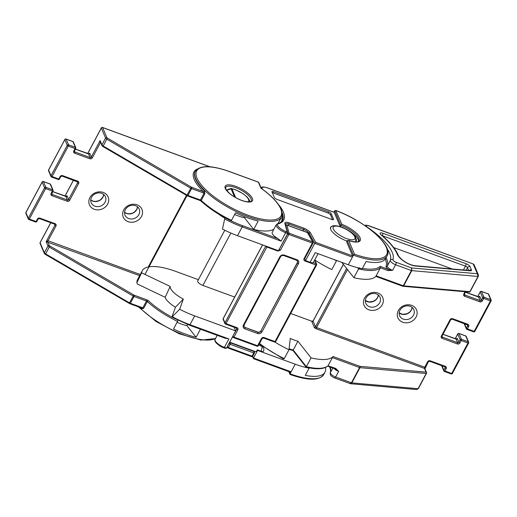 <?xml version="1.0" encoding="UTF-8"?>
<svg xmlns="http://www.w3.org/2000/svg" width="517" height="517" viewBox="0 0 517 517"><rect width="100%" height="100%" fill="white"/><g stroke="black" fill="none" stroke-linecap="round" stroke-linejoin="round"><path stroke-width="0.78" d="M243.972 326.453A2.417 2.1 157.1 0 0 245.071 327.41L257.75 332.05A2.417 2.1 157.1 0 0 260.936 330.815L297.327 262.662A2.417 2.1 157.1 0 0 297.482 261.059M232.837 336.147L233.206 337.136M307.24 232.527A0.963 0.349 110.1 0 1 307.382 232.508A0.963 0.963 0 0 1 307.893 232.947A0.963 0.808 150.9 0 0 307.479 232.618L286.883 225.076A0.963 0.866 164.8 0 0 285.739 225.341M313.005 242.906A0.963 0.808 150.9 0 0 312.611 241.84L307.479 232.618A0.963 0.349 110.1 0 0 307.382 232.508L286.793 224.973A0.963 0.349 110.1 0 1 286.883 225.076L289.093 233.225A0.963 0.866 164.8 0 0 287.807 233.684L287.736 233.406M304.655 258.545A0.963 0.323 -151.9 0 1 304.681 258.733L305.101 259.696M279.006 249.763L287.807 233.684A0.963 0.323 -151.9 0 0 287.82 233.716A0.963 0.323 -151.9 0 0 288.854 234.466L280.505 250.105A0.963 0.323 -151.9 0 1 279.458 249.317L279.387 249.045M278.152 250.583A0.963 0.349 110.1 0 1 277.952 251.088L266.895 247.036L226 323.616L236.993 327.642A1.932 1.68 157.1 0 1 237.826 329.865L233.962 337.103L257.628 345.77L261.492 338.532A0.963 0.323 28.1 0 0 262.158 338.545L258.293 345.783A0.963 0.323 28.1 0 0 258.287 345.64M261.492 338.532A1.932 1.68 157.1 0 1 264.038 337.543L275.025 341.569L315.913 264.988L304.856 260.943A0.963 0.349 -69.9 0 0 305.133 259.877M229.651 342.189L255.417 351.625A3.619 1.312 -69.9 0 0 257.356 349.873L257.589 350.423L295.207 364.201A48.76 16.434 28.1 0 0 309.134 368.182L308.778 367.787M347.301 240.631L348.755 240.567L354.52 254.209L353.434 255.146L347.301 240.631L346.661 241.833L352.607 255.909A0.963 0.349 110.1 0 1 352.361 257.149L348.296 264.769L315.234 252.658L310.097 262.281A4.827 1.629 -151.9 0 0 313.431 262.358L318.058 253.692M358.539 241.336A16.899 5.693 28.1 0 0 358.203 239.552A16.899 5.693 28.1 0 0 340.16 226.44L334.215 212.364L267.496 187.93A7.723 2.604 28.1 0 0 262.216 188.97A7.723 2.604 28.1 0 0 262.248 189.048M356.071 238.731A14.482 4.879 -151.9 0 1 356.09 238.776A14.482 4.879 -151.9 0 1 356.187 240.954A14.482 4.879 -151.9 0 1 355.037 241.885M347.081 241.045A14.482 4.879 -151.9 0 1 330.731 229.49A14.482 4.879 -151.9 0 1 330.634 227.312A14.482 4.879 -151.9 0 1 332.547 226.175M231.183 220.869A47.797 16.111 28.1 0 0 242.454 225.638L277.907 238.615A8.692 2.928 -151.9 0 1 272.297 233.587A8.692 2.928 -151.9 0 1 272.239 232.282L276.304 224.662L277.694 223.635A0.963 0.86 -105.6 0 1 278.379 223.758A7.723 2.604 28.1 0 0 277.635 225.477A7.723 2.604 28.1 0 0 285.888 231.474L287.174 231.946L284.873 223.454A6.275 2.113 -151.9 0 1 289.242 222.853L303.847 228.197A6.275 2.113 -151.9 0 1 310.426 232.812L315.771 242.415L352.607 255.909M230.873 233.051L202.903 285.429L234.666 297.062M202.903 285.429A4.827 1.629 -151.9 0 1 197.746 281.687A4.827 1.629 -151.9 0 1 197.714 280.957L224.792 230.246M273.68 191.684A2.417 0.814 28.1 0 0 272.013 191.645A2.417 0.814 28.1 0 0 272.026 192.007L274.353 197.507A2.417 0.814 28.1 0 0 276.931 199.381L331.869 219.499A2.417 0.814 28.1 0 0 333.536 219.538A2.417 0.814 28.1 0 0 333.517 219.169L331.197 213.676A2.417 0.814 28.1 0 0 328.618 211.802L273.68 191.684L273.034 192.886A2.417 0.814 28.1 0 0 272.31 192.679M277.907 238.615L281.145 241.135L242.215 226.879L237.503 235.7A48.76 16.434 -151.9 0 1 222.459 229.076L224.96 217.696M218.807 214.232A16.899 5.693 28.1 0 0 224.824 218.174M305.017 259.657L305.547 260.613L310.097 262.281M237.503 235.7L278.495 250.713L287.704 233.471L287.174 231.946M305.547 260.613L314.75 243.371L352.361 257.149L353.434 255.146A48.76 16.434 -151.9 0 0 387.065 255.896L385.779 258.306A48.76 16.434 28.1 0 1 366.081 261.537L362.223 268.75A48.76 16.434 -151.9 0 1 348.296 264.769M354.52 254.209A47.797 16.111 28.1 0 0 386.322 247.449A47.797 16.111 28.1 0 0 336.134 210.671L334.667 210.723L333.892 212.177M282.049 215.415A51.177 17.248 -151.9 0 1 282.502 219.331L281.08 222M247.998 201.863A12.311 4.149 28.1 0 0 244.838 195.142A12.311 4.149 28.1 0 0 231.907 188.834A1.932 1.221 -78.9 0 0 231.422 188.543L235.888 189.888L243.397 193.894L247.275 197.139L249.207 199.717L249.853 201.779M234.524 196.925L231.06 188.731A1.932 0.827 -104 0 0 230.582 188.569L226.42 190.082M282.502 219.331L280.731 218.478M334.667 210.723L340.8 225.238L341.892 224.313A17.862 6.023 -151.9 0 1 360.116 237.859A17.862 6.023 -151.9 0 1 348.755 240.567L348.355 240.353C359.425 243.623 358.779 240.651 358.96 240.89A16.899 5.693 28.1 0 0 358.843 238.35A16.899 5.693 28.1 0 0 340.8 225.238L340.16 226.44M341.892 224.313L335.733 210.451C364.485 220.817 393.754 245.659 387.065 255.896M308.655 234.317L309.172 233.348L314.75 243.371L315.771 242.415M332.593 219.699L330.55 214.878A2.417 0.814 28.1 0 0 327.978 213.004L273.034 192.886M289.197 371.762L290.296 374.489L290.069 373.823L291.136 371.813A0.963 0.349 110.1 0 1 290.619 372.285A0.963 0.349 110.1 0 1 290.522 372.175M290.069 373.823A48.76 16.434 28.1 0 0 323.694 374.573C319.183 380.758 307.977 380.725 290.089 374.482L290.296 374.489M253.757 358.714L253.524 358.042L253.543 358.708L290.619 372.285M325.484 367.451A48.76 16.434 -151.9 0 1 324.98 372.169A48.76 16.434 -151.9 0 1 305.282 375.4L309.134 368.182M252.735 356.032A0.963 0.323 -151.9 0 1 252.742 356.181L253.524 358.042L257.589 350.423M260.949 351.192A3.619 1.312 -69.9 0 0 261.861 346.532A3.619 1.312 -69.9 0 0 261.499 346.138A3.619 3.619 0 0 1 263.45 351.243A3.619 1.221 -151.9 0 1 260.949 351.192L257.356 349.873M189.364 325.07A0.963 0.349 -69.9 0 0 189.461 325.174A0.963 0.349 -69.9 0 0 189.978 324.708L228.915 338.965L224.811 338.047M228.915 338.965L224.417 347.385A0.963 0.349 110.1 0 1 223.9 347.851C221.638 347.25 219.008 345.543 216.003 342.739C214.813 341.091 214.503 339.953 215.078 339.333A8.692 2.928 28.1 0 0 224.417 347.385L226.478 348.135L225.418 348.406L223.9 347.851A0.963 0.349 110.1 0 1 223.803 347.747M200.441 329.193L196.111 337.297A48.76 16.434 28.1 0 1 173.486 329.025L177.551 321.412A48.76 16.434 -151.9 0 1 147.3 301.514A0.963 0.556 -47.3 0 1 148.373 300.765A47.797 16.111 28.1 0 0 171.87 317.128L179.645 309.263L183.341 299.078A16.899 5.693 -151.9 0 1 170.177 286.45L141.645 272.827L136.895 282.702L137.341 284.014L165.169 297.301A16.899 5.693 28.1 0 0 175.483 307.188L171.87 317.192L189.461 325.174L225.58 338.402M136.895 282.702L137.587 279.529A48.76 16.434 28.1 0 0 136.895 282.702M226.478 348.135L235.681 330.899L194.689 315.887A48.76 16.434 -151.9 0 1 179.645 309.263M175.483 307.188L183.341 299.078M170.177 286.45L165.169 297.301M141.645 272.827A48.76 16.434 -151.9 0 1 142.291 270.708A48.76 16.434 -151.9 0 1 175.922 271.464L198.392 279.691M234.143 327.255L235.681 330.899M366.165 297.844A7.723 6.715 157.1 0 0 365.81 303.324A7.723 6.715 157.1 0 0 369.5 306.736A7.723 6.715 157.1 0 0 379.691 302.794A7.723 6.715 157.1 0 0 380.04 297.314A7.723 6.715 157.1 0 0 376.35 293.902A7.723 6.715 157.1 0 0 366.165 297.844M368.899 309.838A10.14 8.815 -22.9 0 1 364.517 298.167A10.14 8.815 -22.9 0 1 377.888 292.997A10.14 8.815 -22.9 0 1 382.27 304.668A10.14 8.815 -22.9 0 1 368.899 309.838M399.977 310.226A7.723 6.715 157.1 0 0 399.622 315.706A7.723 6.715 157.1 0 0 403.312 319.112A7.723 6.715 157.1 0 0 413.497 315.176A7.723 6.715 157.1 0 0 413.852 309.696A7.723 6.715 157.1 0 0 410.162 306.284A7.723 6.715 157.1 0 0 399.977 310.226M402.704 322.22A10.14 8.815 -22.9 0 1 398.329 310.549A10.14 8.815 -22.9 0 1 411.7 305.379A10.14 8.815 -22.9 0 1 416.075 317.05A10.14 8.815 -22.9 0 1 402.704 322.22M393.715 247.565L452.175 268.969M385.249 259.114A51.655 17.41 -151.9 0 1 385.365 259.379A51.655 17.41 -151.9 0 1 386.076 266.326A5.79 1.952 28.1 0 0 388.189 269.338L392.584 270.359A4.827 1.629 -151.9 0 1 387.427 266.61A4.827 1.629 -151.9 0 1 387.362 265.964A52.624 17.74 28.1 0 0 386.638 258.888A52.624 17.74 28.1 0 0 386.096 257.712M387.136 248.793A52.624 17.74 -151.9 0 1 389.637 253.272A52.624 17.74 -151.9 0 1 390.361 260.348A4.827 1.629 28.1 0 0 390.425 260.995A4.827 1.629 28.1 0 0 395.583 264.743L411.39 270.533L403.254 285.772A0.963 0.349 110.1 0 1 402.737 286.237L375.859 276.395A48.76 16.434 -151.9 0 1 353.887 277.674L358.598 268.859A48.76 16.434 28.1 0 0 380.363 267.8L387.944 270.578A0.963 0.349 110.1 0 0 388.189 269.338L380.105 266.378L380.363 267.8L375.924 276.349L376.079 275.82L403.254 285.772A0.963 0.323 -151.9 0 0 403.641 285.862L469.875 291.678L478.005 276.446L477.34 273.739L478.335 274.766L478.283 276.22A0.963 0.323 -151.9 0 1 478.29 276.362L478.29 276.362A0.963 0.323 -151.9 0 1 478.005 276.446L411.778 270.63L403.641 285.862A0.963 0.711 95 0 1 402.801 286.244M470.147 291.459A0.963 0.323 -151.9 0 1 470.153 291.601L478.29 276.362L478.335 274.766L474.076 264.691L473.281 264.142L477.34 273.739L411.655 267.968L411.778 270.63A0.963 0.323 -151.9 0 1 411.39 270.533L411.655 267.968L396.067 262.261A1.932 0.698 110.1 0 1 395.583 264.743L392.584 270.359L387.944 270.578M357.706 267.722L358.598 268.859L359.393 267.728M364.718 225.49L365.913 225.128L368.22 225.528A1.932 0.698 110.1 0 1 368.408 225.735L473.398 264.045L474.076 264.698M314.717 259.941A48.76 16.434 -151.9 0 0 331.791 269.583L336.502 260.768A48.76 16.434 28.1 0 1 333.924 259.502M341.84 262.403L353.887 277.674M290.69 313.489L311.867 321.244L313.095 320.96A0.963 0.323 28.1 0 0 313.102 321.109L315.512 326.828L346.655 268.504M335.772 369.177L338.635 371.393A4.827 1.629 -151.9 0 1 334.001 368.434M289.093 348.729A16.899 5.693 28.1 0 0 293.217 350.022L297.928 341.201A16.899 5.693 -151.9 0 1 290.27 338.396L288.977 349.776L284.266 358.591L283.316 358.85M349.996 383.44L351.444 382.793L359.58 367.561L332.412 357.609L333.11 356.536L359.826 366.32A0.963 0.711 95 0 1 359.968 367.658L351.831 382.89L350.384 383.704M330.253 367.064A52.624 17.74 -151.9 0 1 330.415 372.608A4.827 1.629 28.1 0 0 330.479 373.261A4.827 1.629 28.1 0 0 335.636 377.009A1.932 0.698 -69.9 0 1 334.602 377.94L350.604 383.75L416.56 389.547L418.066 388.706L426.202 373.474L359.968 367.658A0.963 0.323 28.1 0 1 359.58 367.561A0.963 0.349 110.1 0 0 359.826 366.32L426.053 372.137A0.963 0.711 95 0 1 426.202 373.474A0.963 0.323 28.1 0 0 426.48 373.39A0.963 0.323 28.1 0 0 426.473 373.248A0.963 0.84 -22.9 0 0 426.053 372.137L424.496 368.434L316.301 328.818A1.932 0.653 -151.9 0 1 314.239 327.319L311.829 321.6A1.932 0.653 -151.9 0 1 311.867 321.244M335.1 368.77A0.963 0.349 -69.9 0 0 335.19 368.873A0.963 0.349 -69.9 0 0 335.714 368.408L338.635 371.393L335.636 377.009L351.444 382.793A0.963 0.323 28.1 0 0 351.831 382.89L418.066 388.706A0.963 0.323 28.1 0 0 418.343 388.629L418.343 388.629A0.963 0.323 28.1 0 0 418.337 388.48M327.662 366.114L335.785 369.183M306.187 367.225C316.766 369.687 324.03 369.222 327.972 365.836L335.714 368.408M333.11 356.536A48.76 16.434 -151.9 0 1 311.072 357.867L306.361 366.682A48.76 16.434 28.1 0 0 328.127 365.629L332.412 357.609M293.217 350.022L293.152 350.487L293.217 350.022L306.361 366.682M288.977 349.776A48.76 16.434 -151.9 0 1 274.954 342.086M297.928 341.201L311.072 357.867M469.875 291.678A0.963 0.711 95 0 1 469.216 292.105A0.963 0.963 0 0 0 470.153 291.601A0.963 0.323 -151.9 0 1 469.875 291.678M141.606 308.048A0.963 0.588 -46 0 1 141.542 308.746L143.661 308.332L147.3 301.514A0.963 0.323 -151.9 0 0 146.473 301.023L134.013 296.461A1.932 0.653 -151.9 0 1 133.147 296.054L49.193 247.023A1.932 0.653 -151.9 0 1 47.997 245.937L46.175 241.613L48.062 240.76L140.256 274.521M138.879 214.613A7.723 6.715 157.1 0 0 139.228 209.127A7.723 6.715 157.1 0 0 135.538 205.721A7.723 6.715 157.1 0 0 125.353 209.656A7.723 6.715 157.1 0 0 124.998 215.137A7.723 6.715 157.1 0 0 128.688 218.549A7.723 6.715 157.1 0 0 138.879 214.613M137.076 204.816A10.14 8.815 -22.9 0 1 141.458 216.481A10.14 8.815 -22.9 0 1 128.087 221.651A10.14 8.815 -22.9 0 1 123.705 209.986A10.14 8.815 -22.9 0 1 137.076 204.816M107.646 204.105A10.14 8.815 -22.9 0 1 94.275 209.275A10.14 8.815 -22.9 0 1 89.893 197.604A10.14 8.815 -22.9 0 1 103.264 192.434A10.14 8.815 -22.9 0 1 107.646 204.105M91.541 197.274A7.723 6.715 157.1 0 0 91.192 202.761A7.723 6.715 157.1 0 0 97.862 206.626A7.723 6.715 157.1 0 0 105.067 202.231A7.723 6.715 157.1 0 0 105.423 196.751A7.723 6.715 157.1 0 0 98.747 192.886A7.723 6.715 157.1 0 0 91.541 197.274M204.887 193.662L204.486 190.87A0.963 0.588 -46 0 1 203.388 191.594L204.06 193.171L191.6 188.615L187.962 195.426L200.422 199.989L204.06 193.171A0.963 0.323 28.1 0 1 204.887 193.662L201.249 200.48A48.76 16.434 28.1 0 0 231.5 220.371L235.565 212.758A48.76 16.434 28.1 0 0 258.196 221.024L253.698 229.445A48.76 16.434 28.1 0 0 273.842 229.27M234.653 214.471A26.554 8.951 28.1 0 0 244.541 217.831L245.052 216.869M244.541 217.831L253.698 229.445M231.5 220.371L231.112 220.83L231.5 220.371M196.111 337.297L186.954 325.678L187.6 324.476M186.954 325.678A26.554 8.951 -151.9 0 1 177.066 322.324M178.016 320.262L177.551 321.412M50.776 222.762L40.119 242.712L44.359 252.755A1.932 0.653 28.1 0 0 45.554 253.841L129.508 302.865A1.932 0.653 28.1 0 0 130.374 303.279L142.834 307.841L141.723 308.093L129.857 303.744A0.963 0.349 110.1 0 1 129.761 303.641M100.873 143.144L100.298 142.931L100.124 140.579L101.901 145.587A0.963 0.84 -22.9 0 1 101.946 144.902A1.932 0.653 28.1 0 0 103.141 145.988L187.096 195.019A1.932 0.653 28.1 0 0 187.962 195.426A0.963 0.349 -69.9 0 1 187.445 195.891L186.857 195.613L187.096 195.019L190.734 188.201L106.78 139.17L102.902 146.589L101.901 145.587M139.661 275.639L46.175 241.613L54.951 225.179L54.505 224.126M229.393 171.579A0.963 0.349 110.1 0 1 229.535 171.56A0.963 0.349 110.1 0 1 229.632 171.67A47.797 16.111 28.1 0 0 196.99 178.119A47.797 16.111 28.1 0 0 248.024 215.214A47.797 16.111 28.1 0 0 280.666 208.758A47.797 16.111 28.1 0 0 260.878 188.143L261.124 188.24M227.254 346.681A8.686 3.141 -69.9 0 0 227.377 346.745A0.963 0.323 -151.9 0 0 228.411 347.495A0.963 0.349 110.1 0 1 227.894 347.967L251.559 356.633A0.963 0.349 110.1 0 1 251.546 356.627A0.963 0.963 0 0 0 252.742 356.181A0.963 0.323 -151.9 0 1 252.076 356.161L253.795 352.943L230.13 344.277L228.411 347.495L252.076 356.161A0.963 0.349 110.1 0 1 251.559 356.633L227.9 347.967A0.963 0.349 110.1 0 1 227.881 347.96A0.963 0.898 -64.7 0 1 227.377 346.745L229.031 343.359M313.024 242.951A0.963 0.323 -151.9 0 1 313.031 243.093L304.681 258.733A0.963 0.323 -151.9 0 1 304.015 258.713C303.608 259.721 303.886 260.465 304.856 260.943M304.015 258.713L312.365 243.08L288.854 234.466A0.963 0.349 110.1 0 0 289.093 233.225L312.611 241.84A0.963 0.349 110.1 0 1 312.365 243.08A0.963 0.323 -151.9 0 0 313.031 243.093A0.963 0.963 0 0 0 313.024 242.169L307.893 232.947M277.952 251.088L280.505 250.105M243.462 324.98L279.859 256.82A3.38 2.94 -22.9 0 1 284.318 255.094L296.991 259.741A3.38 2.94 -22.9 0 1 298.451 263.631L262.061 331.785A3.38 2.94 -22.9 0 1 257.602 333.51L244.922 328.87A3.38 2.94 -22.9 0 1 243.462 324.98A0.963 0.323 28.1 0 0 244.127 324.993A0.963 0.323 28.1 0 0 244.121 324.85M262.61 244.89L223.208 318.692L224.973 322.867L265.757 246.047M253.408 351.224A3.981 1.441 110.1 0 1 253.162 350.797M230.233 342.745L253.808 351.379A0.963 0.349 110.1 0 1 253.853 351.386A0.963 0.349 110.1 0 1 253.95 351.489L230.285 342.823L253.95 351.489A0.963 0.84 -22.9 0 1 254.448 352.025M229.58 342.332A3.981 1.441 -69.9 0 0 229.891 342.661M232.857 336.186L236.792 329.116L236.347 328.062M260.936 330.815L297.424 262.882A0.963 0.323 28.1 0 0 298.451 263.631M297.327 262.662L297.424 262.882A2.417 2.1 157.1 0 0 296.603 260.193M257.75 332.05L257.847 332.269A2.417 2.1 157.1 0 0 261.027 331.042A0.963 0.323 28.1 0 0 262.061 331.785M245.071 327.41L257.847 332.269A0.963 0.349 110.1 0 1 257.602 333.51M244.024 325.064A2.417 2.1 157.1 0 0 245.168 327.629A0.963 0.349 -69.9 0 1 244.922 328.87M229.16 343.107A0.963 0.84 -22.9 0 1 230.285 342.823A0.963 0.349 110.1 0 0 230.188 342.719A0.963 0.963 0 0 0 229.832 342.661A0.963 0.892 -91.2 0 1 230.136 342.713A0.963 0.349 110.1 0 1 230.188 342.719L253.853 351.386A0.963 0.963 0 0 1 254.409 351.915L254.5 352.129A0.963 0.84 157.1 0 0 254.041 351.702A0.963 0.349 110.1 0 1 253.795 352.943A0.963 0.323 -151.9 0 0 254.461 352.956A0.963 0.963 0 0 0 254.5 352.129A0.963 0.84 157.1 0 1 254.454 352.814A0.963 0.323 -151.9 0 1 254.461 352.956L252.742 356.181M230.369 343.036A0.963 0.84 157.1 0 0 229.096 343.527A0.963 0.323 -151.9 0 0 230.13 344.277A0.963 0.349 110.1 0 0 230.369 343.036M229.277 342.887A0.963 0.892 -91.2 0 1 229.832 342.661M232.928 336.354A0.963 0.84 157.1 0 0 233.348 337.465A0.963 0.349 110.1 0 0 233.438 337.569A0.963 0.349 110.1 0 0 233.962 337.103A0.963 0.323 28.1 0 1 232.928 336.354M236.379 328.004A0.963 0.349 -69.9 0 0 236.469 328.108L236.838 328.431A0.963 0.84 157.1 0 1 236.792 329.116A0.963 0.323 28.1 0 0 237.826 329.865M232.76 336.741L232.883 337.039A0.963 0.963 0 0 0 233.438 337.569L257.111 346.235A0.963 0.963 0 0 0 258.293 345.783A0.963 0.323 28.1 0 1 257.628 345.77A0.963 0.349 110.1 0 1 257.111 346.235A0.963 0.349 110.1 0 1 257.014 346.132M223.325 318.466A0.963 0.323 28.1 0 0 223.202 318.543A0.963 0.963 0 0 0 223.163 319.377L224.927 323.552A0.963 0.963 0 0 0 225.483 324.081A0.963 0.349 -69.9 0 0 226 323.616A0.963 0.323 28.1 0 1 224.973 322.867A0.963 0.84 -22.9 0 0 225.386 323.978A0.963 0.349 -69.9 0 0 225.483 324.081L236.469 328.108A0.963 0.349 -69.9 0 0 236.993 327.642M236.838 328.431A0.963 0.84 157.1 0 0 236.573 328.108M252.619 356.252A0.963 0.898 -64.7 0 1 251.572 356.633M264.038 337.543A0.963 0.349 110.1 0 1 263.521 338.015L274.508 342.034A0.963 0.349 110.1 0 1 274.411 341.931M265.971 246.124A0.963 0.84 -22.9 0 0 265.861 246.286A0.963 0.323 28.1 0 0 266.895 247.036A0.963 0.349 110.1 0 0 267.095 246.531M223.163 319.377A0.963 0.84 -22.9 0 1 223.208 318.692A0.963 0.323 28.1 0 1 223.202 318.543L262.539 244.864M313.121 262.636L316.158 263.748A0.963 0.349 -69.9 0 1 315.913 264.988A0.963 0.323 28.1 0 0 316.578 265.008L275.69 341.582A0.963 0.323 28.1 0 1 275.025 341.569A0.963 0.349 110.1 0 1 274.508 342.034A0.963 0.963 0 0 0 275.69 341.582A0.963 0.323 28.1 0 0 275.684 341.44M314.872 260.045L316.617 264.174A0.963 0.963 0 0 1 316.578 265.008A0.963 0.323 28.1 0 0 316.572 264.859A0.963 0.84 -22.9 0 0 316.158 263.748L314.627 260.116M279.859 256.82A0.963 0.323 28.1 0 0 280.524 256.833C281.338 255.644 282.431 255.217 283.794 255.56A0.963 0.349 110.1 0 1 283.704 255.456M286.612 225.011A0.963 0.349 110.1 0 1 286.793 224.973A0.963 0.963 0 0 0 285.714 225.263M296.377 260.103A0.963 0.349 -69.9 0 0 296.474 260.206A0.963 0.349 -69.9 0 0 296.991 259.741M284.318 255.094A0.963 0.349 110.1 0 1 283.794 255.56L296.474 260.206L297.534 261.169M287.704 233.471L285.642 232.715A8.692 2.928 -151.9 0 1 276.362 225.968A8.692 2.928 -151.9 0 1 276.304 224.662M278.275 204.254A52.139 17.578 -151.9 0 1 278.379 223.758M285.888 231.474A0.963 0.349 110.1 0 1 285.642 232.715L281.145 241.135M242.454 225.638A0.963 0.349 -69.9 0 1 242.215 226.879A48.76 16.434 -151.9 0 1 224.649 218.93M302.852 230.853L303.608 229.438L288.997 224.094L288.247 225.502M277.694 223.635C280.143 222.905 281.733 221.812 282.469 220.352A51.177 17.248 28.1 0 0 282.114 212.623M235.584 197.539L231.907 188.834A1.932 1.68 -22.9 0 0 231.06 188.731L226.672 190.437M310.426 232.812A0.963 0.808 -29.1 0 0 309.172 233.348A5.312 1.79 28.1 0 0 303.608 229.438A0.963 0.349 -69.9 0 0 303.847 228.197M289.242 222.853A0.963 0.349 -69.9 0 1 288.997 224.094A5.312 1.79 28.1 0 0 285.365 223.964M287.756 232.779L285.378 224.003A0.963 0.866 164.8 0 0 284.873 223.454M327.978 213.004L328.618 211.802M330.55 214.878L331.197 213.676M333.226 219.725L333.517 219.169M253.524 358.042L291.136 371.813L295.207 364.201M172.413 316.759A48.76 16.434 28.1 0 0 189.978 324.708L194.689 315.887M378.354 295.045A7.723 6.715 -22.9 0 1 377.552 297.734A7.723 6.715 -22.9 0 1 365.364 300.532M399.176 312.882L402.859 314.362L407.131 313.722L409.832 311.964L411.358 309.974L412.139 307.408A7.723 6.715 -22.9 0 1 411.364 310.116A7.723 6.715 -22.9 0 1 399.176 312.914M329.562 366.812L329.607 366.908C329.852 367.393 331.061 370.237 330.311 372.847A1.932 1.816 -160.6 0 1 330.415 372.608L332.864 368.02M469.74 270.52L414.886 265.699C410.556 265.053 406.188 262.979 401.793 259.482C399.253 256.949 398.084 255.54 398.284 255.256L398.174 254.997C395.486 248.858 389.941 242.221 381.533 235.099A1.932 0.976 130.2 0 0 381.145 234.97A60.347 20.344 -151.9 0 1 397.256 254.144A60.347 20.344 -151.9 0 1 397.353 254.383A16.415 5.532 28.1 0 0 401.379 259.334A11.587 3.903 28.1 0 0 415.571 266.016L470.347 270.83A3.865 1.299 28.1 0 0 471.439 269.926A1.932 1.68 157.1 0 0 469.216 270.469M398.284 255.256A1.932 1.687 157.8 0 0 397.353 254.383M386.076 266.326A0.963 0.905 -160.6 0 0 387.362 265.964L390.361 260.348A1.932 1.816 19.4 0 1 392.933 259.624A54.55 18.392 28.1 0 0 392.183 252.29A54.55 18.392 28.1 0 0 367.729 227.448A2.895 0.976 -151.9 0 1 366.398 225.722A2.895 0.976 -151.9 0 1 368.408 225.735M382.257 235.713L465.462 266.165A1.932 0.653 -151.9 0 1 467.523 267.664L468.686 270.423M382.231 235.687A1.932 0.653 -151.9 0 1 382.263 235.7A1.932 0.698 110.1 0 0 382.748 233.219A3.865 1.299 28.1 0 0 380.15 233.064A3.865 1.299 28.1 0 0 381.145 234.97M330.428 228.21L330.634 227.829A14.243 4.802 28.1 0 0 330.441 228.449M333.278 228.986A12.311 4.149 -151.9 0 1 341.685 227.325A12.311 4.149 -151.9 0 1 354.83 236.876A12.311 4.149 -151.9 0 1 346.422 238.537A12.311 4.149 -151.9 0 1 333.278 228.986M355.347 241.749A14.243 4.802 28.1 0 0 355.761 241.245L355.754 237.73C352.904 230.395 332.373 221.593 330.634 227.829M466.166 270.204L467.523 267.664A1.932 1.68 157.1 0 1 470.069 266.682A3.865 1.299 28.1 0 0 465.946 263.683A1.932 0.698 110.1 0 1 465.462 266.165L463.432 269.958M471.439 269.926L470.069 266.682M469.662 270.507A1.932 1.428 95 0 1 470.347 270.83M414.886 265.699A1.932 1.428 95 0 1 415.571 266.016M401.793 259.482A1.932 1.034 131.2 0 0 401.379 259.334M465.946 263.683L382.748 233.219M396.067 262.261A2.895 0.976 -151.9 0 1 392.933 259.624M380.105 266.378A47.797 16.111 -151.9 0 1 362.436 268.362M259.534 343.45A48.76 16.434 28.1 0 0 284.266 358.591M429.556 361.157A0.963 0.349 -69.9 0 0 429.653 361.26A0.963 0.349 -69.9 0 0 430.17 360.795L445.389 366.366A1.932 1.68 -22.9 0 1 446.223 368.589L444.937 370.999L451.696 373.474L467.969 343.004L461.209 340.522L459.923 342.933A1.932 1.68 -22.9 0 1 457.377 343.915L442.158 338.344A0.963 0.349 -69.9 0 0 442.403 337.103L457.616 342.674L456.13 339.152L442.959 334.331M464.505 323.694L466.386 328.146A0.963 0.323 28.1 0 0 467.413 328.896L468.699 326.492A1.932 1.68 157.1 0 0 467.866 324.269L452.653 318.698A1.932 1.68 157.1 0 0 450.107 319.68L441.324 336.121A1.932 1.68 157.1 0 0 442.158 338.344M467.452 324.734A0.963 0.84 -22.9 0 1 467.665 325.742L466.386 328.146A0.963 0.84 157.1 0 0 466.34 328.831A0.963 0.963 0 0 0 466.896 329.368A0.963 0.349 110.1 0 0 467.413 328.896L474.173 331.371L490.446 300.9L483.686 298.425L482.4 300.829A0.963 0.323 -151.9 0 1 481.366 300.086L482.652 297.676L480.241 291.956L477.727 296.661M464.466 293.895A0.963 0.323 -151.9 0 1 464.473 294.037L464.88 295.007L480.093 300.577A0.963 0.349 110.1 0 1 479.854 301.818A1.932 1.68 157.1 0 0 482.4 300.829M479.854 301.818L464.641 296.247A1.932 1.68 157.1 0 1 463.807 294.024L465.022 291.737M347.508 269.59L316.546 327.578L424.735 367.193L427.624 361.784A0.963 0.323 28.1 0 0 428.289 361.797L429.653 361.26L444.866 366.837A0.963 0.349 -69.9 0 0 445.389 366.366M430.17 360.795A1.932 1.68 157.1 0 0 427.624 361.784M468.699 326.492A0.963 0.323 -151.9 0 1 467.665 325.742L467.226 324.689M479.886 296.564L481.366 300.086A0.963 0.84 157.1 0 1 480.093 300.577L478.606 297.055A0.963 0.84 157.1 0 0 479.886 296.564A1.932 0.698 -69.9 0 0 478.832 296.991M442.022 365.79L443.903 370.25L445.189 367.839L444.743 366.792M455.891 339.068A0.963 0.349 110.1 0 1 456.033 339.049A0.963 0.349 110.1 0 1 456.13 339.152A0.963 0.84 157.1 0 0 457.403 338.661A1.932 0.698 -69.9 0 0 456.349 339.087M457.403 338.661L458.889 342.183L460.175 339.779L457.758 334.06L455.251 338.764M343.391 264.374L313.102 321.109A0.963 0.84 -22.9 0 1 311.829 321.6M481.224 291.414A0.963 0.349 110.1 0 1 481.417 291.362A0.963 0.349 110.1 0 1 481.514 291.465L483.925 297.185L490.691 299.66L488.274 293.94L481.514 291.465A0.963 0.84 157.1 0 0 480.241 291.956A0.963 0.323 -151.9 0 1 480.235 291.814A0.963 0.323 -151.9 0 1 480.409 291.73M478.374 296.971A0.963 0.349 110.1 0 1 478.516 296.952A0.963 0.349 110.1 0 1 478.606 297.055L465.436 292.234M458.747 333.51A0.963 0.349 110.1 0 1 458.934 333.459A0.963 0.349 110.1 0 1 459.031 333.568L461.448 339.281L468.208 341.756L465.798 336.044L459.031 333.568A0.963 0.84 157.1 0 0 457.758 334.06A0.963 0.323 -151.9 0 1 457.752 333.911A0.963 0.323 -151.9 0 1 457.926 333.833M441.324 336.121A0.963 0.323 28.1 0 0 441.99 336.134L442.403 337.103A0.963 0.84 -22.9 0 1 441.906 336.205M477.656 296.635L480.235 291.814A0.963 0.963 0 0 1 481.417 291.362L488.177 293.837A0.963 0.963 0 0 1 488.733 294.367A0.963 0.84 157.1 0 0 488.274 293.94A0.963 0.349 -69.9 0 0 488.177 293.837A0.963 0.349 -69.9 0 0 488.035 293.856M491.105 300.771A0.963 0.84 157.1 0 0 490.691 299.66A0.963 0.349 -69.9 0 1 490.446 300.9A0.963 0.323 28.1 0 0 491.111 300.92A0.963 0.323 28.1 0 0 491.105 300.771M473.559 331.733A0.963 0.349 110.1 0 0 473.656 331.843A0.963 0.349 110.1 0 0 474.173 331.371A0.963 0.323 28.1 0 0 474.845 331.391A0.963 0.323 28.1 0 0 474.839 331.242M483.925 297.185A0.963 0.84 157.1 0 0 482.652 297.676A0.963 0.323 -151.9 0 0 483.686 298.425A0.963 0.349 -69.9 0 0 483.925 297.185M465.668 291.795L464.473 294.037A0.963 0.323 -151.9 0 1 463.807 294.024M416.56 389.547L418.343 388.629L426.48 373.39A0.963 0.963 0 0 0 426.519 372.563L424.955 368.86A0.963 0.84 -22.9 0 0 424.496 368.434A0.963 0.349 -69.9 0 1 424.735 367.193A0.963 0.323 28.1 0 0 425.401 367.206A0.963 0.323 28.1 0 0 425.394 367.064M444.775 366.727A0.963 0.349 -69.9 0 0 444.866 366.837L445.234 367.154A0.963 0.84 -22.9 0 1 445.189 367.839A0.963 0.323 28.1 0 0 446.223 368.589M464.382 294.102A0.963 0.84 157.1 0 0 464.88 295.007A0.963 0.349 110.1 0 1 464.641 296.247M457.377 343.915A0.963 0.349 -69.9 0 0 457.616 342.674A0.963 0.84 157.1 0 0 458.889 342.183A0.963 0.323 -151.9 0 0 459.923 342.933M441.945 336.677L441.99 336.134A0.963 0.323 28.1 0 0 441.983 335.992M450.107 319.68A0.963 0.323 28.1 0 0 450.772 319.7L441.99 336.134M452.653 318.698A0.963 0.349 110.1 0 1 452.136 319.163L450.772 319.7M467.866 324.269A0.963 0.349 110.1 0 1 467.349 324.734A0.963 0.349 110.1 0 1 467.252 324.631M313.218 320.889A0.963 0.323 28.1 0 0 313.095 320.96L343.346 264.31M444.937 370.999A0.963 0.349 110.1 0 1 444.42 371.464A0.963 0.349 110.1 0 1 444.323 371.361A0.963 0.84 -22.9 0 1 443.903 370.25A0.963 0.323 28.1 0 0 444.937 370.999M441.628 365.648L443.864 370.935A0.963 0.963 0 0 0 444.42 371.464L451.179 373.94A0.963 0.963 0 0 0 452.362 373.487A0.963 0.323 28.1 0 1 451.696 373.474A0.963 0.349 110.1 0 1 451.179 373.94A0.963 0.349 110.1 0 1 451.082 373.836M466.256 336.47A0.963 0.963 0 0 0 465.701 335.94A0.963 0.349 -69.9 0 1 465.798 336.044A0.963 0.84 -22.9 0 1 466.256 336.47L468.673 342.183A0.963 0.963 0 0 1 468.635 343.017A0.963 0.323 -151.9 0 1 467.969 343.004A0.963 0.349 110.1 0 0 468.208 341.756A0.963 0.84 -22.9 0 1 468.628 342.868A0.963 0.323 -151.9 0 1 468.635 343.017L452.362 373.487A0.963 0.323 28.1 0 0 452.356 373.345M455.18 338.738L457.752 333.911A0.963 0.963 0 0 1 458.934 333.459L465.701 335.94A0.963 0.349 -69.9 0 0 465.558 335.953M460.175 339.779A0.963 0.84 -22.9 0 1 461.448 339.281A0.963 0.349 110.1 0 1 461.209 340.522A0.963 0.323 -151.9 0 1 460.175 339.779M464.104 323.552L466.34 328.831A0.963 0.84 157.1 0 0 466.799 329.258A0.963 0.349 110.1 0 0 466.896 329.368L473.656 331.843A0.963 0.963 0 0 0 474.845 331.391L491.111 300.92A0.963 0.963 0 0 0 491.15 300.086L488.733 294.367M314.239 327.319A0.963 0.84 -22.9 0 0 315.512 326.828A0.963 0.323 28.1 0 0 316.546 327.578A0.963 0.349 -69.9 0 0 316.301 328.818M444.969 366.831A0.963 0.84 -22.9 0 1 445.234 367.154M469.216 292.105L402.982 286.289A0.963 0.963 0 0 1 402.737 286.237A0.963 0.349 110.1 0 1 402.64 286.134M252.348 198.392A15.445 5.209 -151.9 0 1 241.801 200.48A15.445 5.209 -151.9 0 1 225.302 188.485A15.445 5.209 -151.9 0 1 235.855 186.404A15.445 5.209 -151.9 0 1 252.348 198.392M251.172 201.061A14.482 4.879 28.1 0 0 251.075 198.883A14.482 4.879 28.1 0 0 238.15 188.679A14.482 4.879 28.1 0 0 225.625 187.419L225.761 188.912C228.566 193.384 233.606 197.093 240.883 200.06C248.968 203.2 251.837 201.255 251.172 201.061M103.73 194.482A7.723 6.715 -22.9 0 1 102.935 197.171A7.723 6.715 -22.9 0 1 90.746 199.969M137.541 206.865A7.723 6.715 -22.9 0 1 136.74 209.553A7.723 6.715 -22.9 0 1 124.552 212.345M261.124 188.233C271.548 195.736 278.217 202.716 281.125 209.185C282.463 213.075 282.553 215.744 281.41 217.211A48.76 16.434 -151.9 0 1 239.235 212.959A48.76 16.434 -151.9 0 1 195.71 178.611A48.76 16.434 -151.9 0 1 195.387 171.276C199.976 165.033 211.363 165.13 229.535 171.56L258.274 182.087A0.963 0.349 110.1 0 1 258.371 182.191L229.632 171.67M139.454 307.26A48.76 16.434 28.1 0 0 180.252 333.523A48.76 16.434 28.1 0 0 215.615 338.325M141.542 308.746A48.76 16.434 -151.9 0 1 140.391 307.602M195.387 171.276L195.174 171.676A48.76 16.434 28.1 0 0 195.497 179.011A48.76 16.434 28.1 0 0 204.486 190.87M209.721 166.771L102.618 127.557L106.857 137.593A0.963 0.323 28.1 0 0 107.458 138.136L191.413 187.167A0.963 0.323 28.1 0 0 191.846 187.367L203.388 191.594A49.722 16.764 -151.9 0 1 197.326 169.04M74.442 150.828A0.963 0.323 -151.9 0 1 74.448 150.97A0.963 0.323 -151.9 0 1 73.782 150.958L75.062 148.553L68.302 146.078L52.036 176.549L58.796 179.024L60.082 176.62A1.932 1.68 157.1 0 1 62.628 175.631L77.841 181.202A1.932 1.68 157.1 0 1 78.674 183.425L69.685 200.266A1.932 1.68 157.1 0 1 67.139 201.249L51.92 195.678A1.932 1.68 157.1 0 1 51.086 193.455L52.372 191.051L45.612 188.576L29.34 219.046L36.1 221.522L37.386 219.118A0.963 0.323 28.1 0 0 38.051 219.13L36.765 221.541A0.963 0.323 28.1 0 0 36.759 221.392M39.318 218.497A0.963 0.349 -69.9 0 0 39.415 218.601A0.963 0.349 -69.9 0 0 39.932 218.135A1.932 1.68 157.1 0 0 37.386 219.118M39.932 218.135L55.151 223.706A1.932 1.68 157.1 0 1 55.985 225.929L48.062 240.76A0.963 0.349 -69.9 0 0 47.816 242.001L49.27 245.446A0.963 0.323 28.1 0 0 49.871 245.989L133.825 295.013A0.963 0.323 28.1 0 0 134.258 295.22L146.718 299.782A1.932 0.653 28.1 0 1 148.373 300.765M148.256 266.966L186.475 195.394M100.608 142.524A0.963 0.349 110.1 0 0 100.298 142.931L92.375 157.769A0.963 0.323 -151.9 0 1 91.347 157.019L100.124 140.579L101.946 144.902L105.584 138.084L101.345 128.048L87.703 153.601M72.658 141.509A0.963 0.349 110.1 0 1 72.794 141.49A0.963 0.349 110.1 0 1 72.891 141.593L66.131 139.118L68.548 144.838L75.308 147.313L72.891 141.593A0.963 0.84 157.1 0 1 73.356 142.02L75.766 147.739A0.963 0.84 157.1 0 1 75.728 148.424A0.963 0.323 -151.9 0 1 75.734 148.566L74.448 150.97L74.855 151.94L90.074 157.511A0.963 0.349 110.1 0 1 89.829 158.751A1.932 1.68 157.1 0 0 92.375 157.769M89.829 158.751L74.616 153.181A1.932 1.68 157.1 0 1 73.782 150.958M26.012 212.358A0.963 0.323 -151.9 0 0 25.889 212.435A0.963 0.323 -151.9 0 0 25.895 212.577A0.963 0.84 157.1 0 0 25.85 213.262L28.267 218.982A0.963 0.963 0 0 0 28.823 219.512A0.963 0.349 110.1 0 0 29.34 219.046A0.963 0.323 -151.9 0 1 28.312 218.297L44.578 187.826L42.161 182.107L25.895 212.577L28.312 218.297A0.963 0.84 157.1 0 0 28.726 219.408A0.963 0.349 110.1 0 0 28.823 219.512L35.583 221.993A0.963 0.349 110.1 0 1 35.486 221.883M65.846 139.06A0.963 0.349 110.1 0 1 66.034 139.015A0.963 0.349 110.1 0 1 66.131 139.118A0.963 0.84 157.1 0 0 64.858 139.609L48.585 170.08L51.002 175.799L67.275 145.329L64.858 139.609A0.963 0.323 28.1 0 1 64.851 139.467A0.963 0.323 28.1 0 1 65.026 139.383M191.846 187.367A0.963 0.349 110.1 0 1 191.6 188.615A1.932 0.653 -151.9 0 1 190.734 188.201L191.413 187.167M107.458 138.136L106.78 139.17A1.932 0.653 -151.9 0 1 105.584 138.084A0.963 0.84 157.1 0 1 106.857 137.593M88.349 153.904A0.963 0.349 110.1 0 1 88.491 153.885A0.963 0.349 110.1 0 1 88.588 153.995A0.963 0.84 157.1 0 0 89.861 153.497L91.347 157.019A0.963 0.84 157.1 0 1 90.074 157.511L88.588 153.995L75.411 149.167M73.466 180.259L65.006 196.098M40.074 243.397A0.963 0.84 -22.9 0 1 40.119 242.712A0.963 0.323 -151.9 0 1 40.113 242.57A0.963 0.963 0 0 0 40.074 243.397L44.313 253.44A0.963 0.84 157.1 0 1 44.359 252.755L47.997 245.937A0.963 0.84 -22.9 0 1 49.27 245.446M69.685 200.266A0.963 0.323 -151.9 0 1 68.651 199.517L67.165 196.001A1.932 0.698 -69.9 0 0 66.111 196.428M51.758 193.468L52.165 194.437L67.378 200.008A0.963 0.84 -22.9 0 0 68.651 199.517L77.64 182.675L77.201 181.629M89.861 153.497A1.932 0.698 -69.9 0 0 88.808 153.924M143.661 308.332A0.963 0.323 -151.9 0 0 142.834 307.841L146.473 301.023A0.963 0.349 -69.9 0 0 146.718 299.782M133.825 295.013L129.508 302.865L129.269 303.466L129.857 303.744A0.963 0.349 110.1 0 0 130.374 303.279L134.013 296.461A0.963 0.349 -69.9 0 0 134.258 295.22M44.313 253.44L45.315 254.442L49.871 245.989M45.851 187.335L52.618 189.81L50.201 184.091L43.441 181.616L45.851 187.335A0.963 0.349 110.1 0 1 45.612 188.576A0.963 0.323 -151.9 0 1 44.578 187.826A0.963 0.84 -22.9 0 1 45.851 187.335M67.139 201.249A0.963 0.349 -69.9 0 0 67.378 200.008L65.892 196.492L52.721 191.665M334.118 212.261L267.399 187.826C261.169 186.062 262.048 187.406 260.885 188.156L258.371 182.191A0.963 0.84 -22.9 0 1 258.83 182.617L261.234 188.317M87.631 153.575L101.338 127.899A0.963 0.323 -151.9 0 0 101.345 128.048A0.963 0.84 -22.9 0 1 102.618 127.557A0.963 0.349 110.1 0 0 102.521 127.447A0.963 0.963 0 0 0 101.338 127.899A0.963 0.323 -151.9 0 1 101.513 127.822M102.334 127.499A0.963 0.349 110.1 0 1 102.521 127.447L209.967 166.791M50.705 222.737L40.113 242.57A0.963 0.323 -151.9 0 1 40.236 242.492M129.328 303.434L45.373 254.409M73.356 142.02A0.963 0.963 0 0 0 72.794 141.49L66.034 139.015A0.963 0.963 0 0 0 64.851 139.467L48.579 169.938A0.963 0.963 0 0 0 48.54 170.765A0.963 0.84 157.1 0 1 48.585 170.08A0.963 0.323 -151.9 0 1 48.579 169.938A0.963 0.323 -151.9 0 1 48.701 169.86M201.462 201.333A0.963 0.556 -47.3 0 1 201.236 201.242A0.963 0.556 -47.3 0 1 201.249 200.48A0.963 0.323 28.1 0 0 200.422 199.989A0.963 0.349 -69.9 0 1 199.905 200.454L187.445 195.891A0.963 0.349 -69.9 0 1 187.348 195.788M51.422 176.911A0.963 0.84 -22.9 0 1 51.002 175.799A0.963 0.323 28.1 0 0 52.036 176.549A0.963 0.349 110.1 0 1 51.513 177.014A0.963 0.349 110.1 0 1 51.422 176.911M199.808 200.35A0.963 0.349 -69.9 0 0 199.905 200.454L201.236 201.242C209.333 208.603 219.292 215.156 231.125 220.901M67.275 145.329A0.963 0.323 28.1 0 0 68.302 146.078A0.963 0.349 110.1 0 0 68.548 144.838A0.963 0.84 157.1 0 0 67.275 145.329M186.915 195.581L102.961 146.557M75.308 147.313A0.963 0.349 110.1 0 1 75.062 148.553A0.963 0.323 -151.9 0 0 75.734 148.566A0.963 0.963 0 0 0 75.766 147.739A0.963 0.84 157.1 0 0 75.308 147.313M42.329 181.881A0.963 0.323 28.1 0 0 42.155 181.965A0.963 0.323 28.1 0 0 42.161 182.107A0.963 0.84 157.1 0 1 43.441 181.616A0.963 0.349 110.1 0 0 43.344 181.512A0.963 0.963 0 0 0 42.155 181.965L25.889 212.435A0.963 0.963 0 0 0 25.85 213.262M43.15 181.557A0.963 0.349 110.1 0 1 43.344 181.512L50.104 183.987A0.963 0.349 -69.9 0 0 49.962 184.007M50.201 184.091A0.963 0.349 -69.9 0 0 50.104 183.987A0.963 0.963 0 0 1 50.66 184.517A0.963 0.84 -22.9 0 0 50.201 184.091M74.358 151.042A0.963 0.84 157.1 0 0 74.855 151.94A0.963 0.349 110.1 0 1 74.616 153.181M36.1 221.522A0.963 0.349 110.1 0 1 35.583 221.993A0.963 0.963 0 0 0 36.765 221.541A0.963 0.323 28.1 0 1 36.1 221.522M54.537 224.068A0.963 0.349 -69.9 0 0 54.628 224.171L54.996 224.494A0.963 0.84 157.1 0 1 54.951 225.179A0.963 0.323 28.1 0 0 55.985 225.929M38.051 219.13L39.415 218.601L54.628 224.171A0.963 0.349 -69.9 0 0 55.151 223.706M54.996 224.494A0.963 0.84 157.1 0 0 54.731 224.171M58.182 179.386A0.963 0.349 110.1 0 0 58.279 179.489A0.963 0.349 110.1 0 0 58.796 179.024A0.963 0.323 28.1 0 0 59.461 179.037A0.963 0.323 28.1 0 0 59.455 178.895M60.082 176.62A0.963 0.323 28.1 0 0 60.748 176.633L62.111 176.103A0.963 0.349 110.1 0 0 62.628 175.631M77.427 181.667A0.963 0.84 -22.9 0 1 77.64 182.675A0.963 0.323 -151.9 0 0 78.674 183.425M77.841 181.202A0.963 0.349 110.1 0 1 77.324 181.674A0.963 0.349 110.1 0 1 77.227 181.564M67.165 196.001A0.963 0.84 -22.9 0 1 65.892 196.492A0.963 0.349 -69.9 0 0 65.795 196.389A0.963 0.349 -69.9 0 0 65.653 196.402M51.92 195.678A0.963 0.349 -69.9 0 0 52.165 194.437A0.963 0.84 -22.9 0 1 51.668 193.539M51.086 193.455A0.963 0.323 28.1 0 0 51.752 193.474A0.963 0.323 28.1 0 0 51.745 193.326M53.031 190.922A0.963 0.323 -151.9 0 1 53.038 191.07A0.963 0.323 -151.9 0 1 52.372 191.051A0.963 0.349 110.1 0 0 52.618 189.81A0.963 0.84 -22.9 0 1 53.031 190.922M258.132 182.107A0.963 0.349 110.1 0 1 258.274 182.087A0.963 0.963 0 0 1 258.83 182.617M226.963 347.23L227.81 347.928A0.963 0.963 0 0 0 227.894 347.967M253.576 350.953L253.66 351.314M262.158 338.545L263.521 338.015M244.011 326.563L244.127 324.993L280.524 256.833M231.422 188.543A1.932 1.932 0 0 0 230.582 188.569M288.803 371.62L289.966 374.366M253.42 358.585L252.522 356.452M217.211 335.333L215.078 339.333M323.694 374.573L324.98 372.169M261.499 346.138L258.655 345.097M137.587 279.529L142.291 270.708M365.37 300.5L369.048 301.98L373.319 301.34L376.021 299.582L377.546 297.592L378.328 295.026M355.761 241.245L355.554 241.626M381.533 235.099L381.107 234.938M368.22 225.528L473.398 264.045M334.602 377.94C333.73 377.862 330.654 375.549 331.113 375.717C330.318 375.064 330.053 374.108 330.311 372.847M259.25 343.992L283.316 358.843M306.174 367.219L293.029 350.552L289.022 349.363M424.961 368.886L428.289 361.797M464.473 294.037L464.421 294.58M478.664 297.437L479.02 296.926L465.468 292.176M467.711 325.057L452.136 319.163M442.985 334.273L456.543 339.029L456.181 339.533M90.746 199.937L93.086 201.152L95.509 201.462L98.702 200.777L100.712 199.607L102.928 197.029L103.71 194.463M124.558 212.319L126.898 213.534L129.315 213.844L132.514 213.159L134.523 211.989L136.734 209.404L137.516 206.845M215.505 338.532L201.094 340.108L179.231 333.782L156.063 321.503L138.362 306.859M281.41 217.211L278.036 223.531M64.942 196.072L73.395 180.233M60.748 176.633L59.461 179.037A0.963 0.963 0 0 1 58.279 179.489L51.513 177.014A0.963 0.963 0 0 1 50.957 176.484L48.54 170.765M74.448 150.97L74.396 151.513M75.443 149.109L88.995 153.866L88.64 154.37M77.686 181.99L62.111 176.103M52.747 191.607L66.305 196.363L65.943 196.867M51.7 194.011L53.038 191.07A0.963 0.963 0 0 0 53.077 190.237L50.66 184.517M144.954 274.404L186.986 195.691"/></g></svg>
